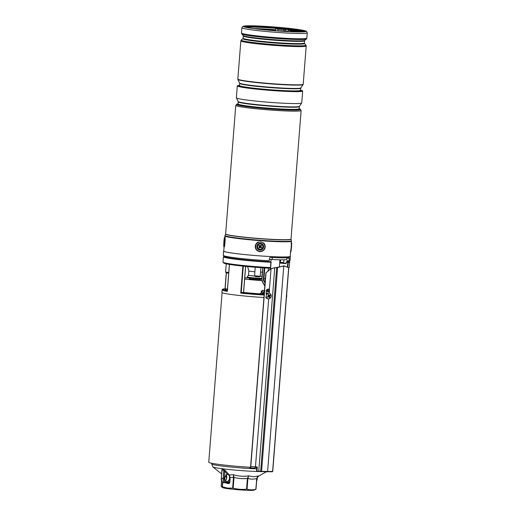 <?xml version="1.0" encoding="UTF-8"?>
<svg xmlns="http://www.w3.org/2000/svg" width="516" height="516" viewBox="0 0 516 516"><rect width="100%" height="100%" fill="white"/><g stroke="black" fill="none" stroke-linecap="round" stroke-linejoin="round"><path stroke-width="0.77" d="M244.668 279.014A14.255 0.832 4.5 0 0 261.98 280.523M256.82 467.606A31.715 1.858 -175.5 0 1 255.097 467.528M250.653 467.296A31.715 1.858 -175.5 0 1 208.754 462.239L222.099 292.643M256.865 279.704A5.657 0.329 4.5 0 0 257.581 279.743L258.006 279.685M254.375 279.53A5.657 0.329 4.5 0 0 255.156 279.595L256.226 279.601M252.001 279.298A5.657 0.329 4.5 0 0 252.692 279.369L253.904 279.42M250.215 279.053A5.657 0.329 4.5 0 0 250.679 279.124L251.621 279.175M249.37 278.846A5.657 0.329 4.5 0 0 249.518 278.904L249.996 278.943M261.889 279.059A14.255 0.832 4.5 0 0 260.638 278.924M249.422 278.04A14.255 0.832 4.5 0 0 244.758 277.866M258.98 279.795A5.657 0.329 4.5 0 0 259.49 279.801L259.367 279.775M288.599 267.636A33.237 1.941 4.5 0 0 289.179 267.423A33.237 1.941 4.5 0 0 289.244 267.314L289.663 261.993A33.237 1.941 -175.5 0 1 288.225 262.438A0.355 0.342 -96.5 0 0 287.915 262.051L287.76 262.418L286.193 262.257L286.083 263.676L279.704 263.037M287.599 261.167A31.541 1.845 -175.5 0 1 286.657 261.928L286.193 262.257L287.915 262.051A32.876 1.922 4.5 0 0 287.625 260.851L289.663 261.993M227.388 290.824L227.317 291.392A31.895 1.864 -175.5 0 1 222.132 289.953L221.938 292.43A31.895 1.864 4.5 0 0 263.934 297.506M241.54 292.443L243.113 292.462A28.864 1.69 -175.5 0 0 259.683 293.849L259.683 293.849C260.715 293.759 261.238 293.43 261.231 292.862L259.683 293.849L264.05 295.023A31.895 1.864 -175.5 0 1 240.753 293.12L241.54 292.443A31.179 1.825 4.5 0 0 261.851 294.133A1.071 0.69 -82.7 0 0 262.631 293.075L263.476 293.456L264.05 295.023L264.334 291.392L263.586 292.037L261.696 291.792L261.631 291.082M227.324 290.592A31.179 1.825 4.5 0 1 225.498 288.779L227.808 289.257M225.447 256.936L225.408 256.787C225.408 257.852 251.247 260.928 270.113 261.76L270.881 262.27A33.237 1.941 -175.5 0 1 223.402 256.781L222.983 262.096A33.237 1.941 4.5 0 0 223.028 262.218A33.237 1.941 4.5 0 0 270.461 267.591L270.881 262.27L270.1 261.76A31.541 1.845 -175.5 0 1 237.592 259.019A31.541 1.845 -175.5 0 1 225.569 256.291M270.229 268.133L270.461 267.591M271.035 262.27L270.468 267.591M270.345 267.881L270.12 268.139A32.624 1.909 4.5 0 1 223.589 262.87L223.028 262.218M270.668 267.514L271.081 262.263A0.355 0.355 0 0 0 270.79 261.889L270.752 261.883A32.876 1.922 4.5 0 1 235.786 258.897A32.876 1.922 4.5 0 1 224.802 256.065M264.94 290.669L264.237 291.276M263.586 292.037L263.476 293.456A1.071 0.581 -49.1 0 1 262.56 294.307M264.476 290.611L262.573 290.36L264.489 290.476A28.509 1.671 -175.5 0 1 262.586 290.366L261.696 291.792L261.606 292.94L262.631 293.075M261.231 292.862L261.354 291.314L262.186 290.418M228.259 473.875A0.71 0.484 -44.6 0 0 227.466 474.417L224.705 471.256A0.71 0.458 142.1 0 1 225.537 470.76L229.304 474.997L233.419 474.714C238.392 476.268 243.468 476.642 248.654 475.842L253.537 476.778L258.606 475.939L257.342 477.068L256.826 478.513L255.981 489.258L253.866 490.168A15.57 0.909 4.5 0 1 244.023 490.135A15.57 0.909 4.5 0 1 228.362 488.742A15.57 0.909 4.5 0 1 223.06 487.749L221.686 486.975L222.183 486.769L222.551 482.105M225.537 470.76L223.641 469.599A0.71 0.464 -85.1 0 1 223.783 470.153L222.17 469.941A0.71 0.458 99.8 0 0 222.054 469.392L223.641 469.599M222.054 469.392L221.828 470.282A0.71 0.458 142.1 0 1 221.886 470.302M221.603 473.933L221.241 473.643L221.635 473.52M226.363 479.39L226.569 477.048L225.84 474.552M226.208 474.933A3.56 2.303 -82.7 0 1 226.821 477.023L225.124 476.681M222.789 482.279L222.428 486.82L227.485 488.072L232.639 488.136L233.484 477.377L230.104 477.5L230.039 479.867L229.04 479.79A3.56 2.303 -82.7 0 1 226.73 481.499A3.56 2.303 -82.7 0 1 224.873 477.939A3.56 2.303 -82.7 0 1 227.466 474.417A3.56 2.303 -82.7 0 1 227.646 474.43A3.56 2.303 -82.7 0 1 228.865 475.223A3.56 2.303 -82.7 0 1 229.517 477.371A3.56 2.303 -82.7 0 1 229.504 477.984A3.56 2.303 -82.7 0 1 229.04 479.79L228.846 482.234A0.71 0.542 90.6 0 1 228.246 482.879L225.66 482.853M255.981 489.271L256.658 478.532C253.672 479.338 250.75 479.312 247.893 478.442L247.048 489.2C249.95 490.019 252.872 490.052 255.813 489.284L256.826 478.519L257.342 477.068L258.606 475.939L256.826 478.519M247.048 489.2L246.564 489.174L247.409 478.422C242.875 478.925 238.405 478.596 234 477.429L233.155 488.181C237.56 489.31 242.03 489.639 246.564 489.174M233.155 488.181L232.639 488.136M222.428 486.82L222.183 486.769C221.783 487.272 221.441 486.981 221.164 485.898L221.577 480.693M248.654 475.842L247.893 478.442L247.409 478.422L248.654 475.842M233.419 474.714L234 477.429L233.484 477.377L233.419 474.714M228.865 475.223A0.71 0.419 -52.7 0 1 229.304 474.997L230.104 477.5L229.517 477.371M226.821 477.132L226.821 477.023A3.56 2.303 -82.7 0 1 226.821 477.132A3.56 2.303 -82.7 0 1 226.808 477.635A3.56 2.303 -82.7 0 1 226.737 478.184A3.56 2.303 -82.7 0 1 226.343 479.441A3.56 2.303 -82.7 0 1 225.473 480.641M224.125 478.642L224.705 471.256L223.783 470.153L223.125 478.564L221.506 478.358A4.276 2.767 97.3 0 0 223.738 482.628L225.35 482.834A4.276 2.767 -82.7 0 1 223.125 478.564L224.125 478.642A3.56 2.303 97.3 0 0 226.163 482.208L229.846 482.312L230.039 479.867M221.893 470.237L221.261 478.306L222.035 470.405M267.656 298.7L267.172 298.719M249.576 467.232A1.425 0.639 -87.2 0 0 250.086 467.922L254.53 468.141A1.425 0.639 -87.2 0 0 255.239 466.838L257.297 466.974L256.987 470.876L256.542 471.179L256.71 468.812L256.542 471.179L261.573 471.347L277.608 267.565L283.774 265.85L267.598 471.463A1603.515 93.822 4.5 0 0 272.609 471.45L288.65 267.675L283.774 265.85M249.776 467.244A1.071 0.484 92.8 0 0 250.099 467.567A1.071 0.484 92.8 0 0 250.628 466.593L265.875 272.854L270.913 268.572L284.703 265.908M265.875 272.854L271.061 268.694L274.764 267.707L277.608 267.565M269.487 290.611L269.391 289.921L268.178 288.954L266.385 290.463L266.095 294.081A2.851 2.548 101.2 0 1 268.565 293.069L269.275 293.211A2.851 2.548 101.2 0 0 268.172 298.803A2.851 2.548 101.2 0 0 269.275 293.211L269.487 290.611L268.03 288.941M211.799 463.284L211.747 463.948A28.599 1.671 4.5 0 0 227.085 466.651A28.599 1.671 4.5 0 0 256.704 468.851L256.878 466.941M250.086 467.922A1.425 0.639 -87.2 0 0 250.789 466.625L266.017 273.067M267.288 298.732L265.863 297.055M267.294 471.785L267.598 471.463A1603.515 93.822 4.5 0 1 261.573 471.347L260.832 471.63L260.67 471.276L276.686 267.81M268.559 296.674L268.926 295.842L269.797 296.023A6.057 2.483 -31.5 0 0 270.365 295.455A5.876 4.309 -138.6 0 0 270.216 295.158A5.876 4.309 -138.6 0 0 270.049 294.875A6.057 1.193 154.7 0 1 269.404 295.287L269.01 295.184A6.057 2.303 -131.6 0 0 268.462 294.481A5.876 1.064 141.5 0 0 267.92 294.855A6.057 1.683 61.8 0 1 268.326 295.662L268.223 296.107A6.057 1.542 145.1 0 1 267.501 296.642A5.876 0.935 64.7 0 0 267.662 296.939A5.876 0.935 64.7 0 0 267.817 297.222A6.057 2.135 -21.4 0 0 268.617 296.842L268.339 296.616M269.797 296.023L269.694 296.468L268.823 296.287M269.017 296.939L268.617 296.842L269.017 296.939A6.057 1.361 52.1 0 1 269.41 297.616A5.876 4.173 -14 0 0 269.945 297.242A6.057 2.625 -121.3 0 0 269.694 296.468M265.805 297.403A2.851 2.548 101.2 0 0 267.462 298.661L268.172 298.803M268.068 295.146L269.404 295.287M267.733 296.474L267.817 297.222M268.159 295.088L268.462 294.481M268.926 295.842L268.849 295.346M269.055 295.733L270.365 295.455M268.888 296.442L269.945 297.242M286.548 296.113L286.657 296.126A6.057 4.141 -4.1 0 0 286.741 295.507A5.876 4.663 158.6 0 0 286.715 295.229A5.876 4.663 158.6 0 0 286.664 294.952A6.057 3.044 168.9 0 1 286.612 295.268M286.657 296.126L286.509 296.565M286.438 297.48A5.876 3.915 30.6 0 0 286.509 297.319A6.057 4.947 -158 0 0 286.599 296.577M267.127 260.657L267.011 261.593M290.211 256.123A33.495 1.961 -175.5 0 1 290.373 256.336A33.495 1.961 -175.5 0 1 270.848 256.587A33.495 1.961 -175.5 0 1 235.225 253.498A33.495 1.961 -175.5 0 1 223.583 251.086A33.495 1.961 -175.5 0 1 223.776 250.899M290.373 256.336L290.037 260.593A33.495 1.961 -175.5 0 1 289.134 260.967L289.179 257.6A33.495 1.961 -175.5 0 1 270.294 257.413L269.507 258.058L269.197 260.774A33.495 1.961 -175.5 0 1 234.89 257.755A33.495 1.961 -175.5 0 1 223.247 255.336L223.583 251.086M286.999 261.87L287.083 260.703L289.134 260.967M280.698 262.754L286.096 263.437M300.415 109.244A32.069 1.877 -175.5 0 1 300.505 109.405A32.069 1.877 -175.5 0 1 269.675 108.857A32.069 1.877 -175.5 0 1 236.65 104.529A32.069 1.877 -175.5 0 1 236.56 104.367A32.069 1.877 -175.5 0 1 238.024 103.929A30.644 1.793 4.5 0 0 238.115 104.103A30.644 1.793 4.5 0 0 269.668 108.237A30.644 1.793 4.5 0 0 299.125 108.76A32.069 1.877 -175.5 0 1 300.415 109.244M300.505 109.405L300.505 109.463A32.069 1.877 -175.5 0 1 269.668 108.915A32.069 1.877 -175.5 0 1 236.65 104.587A32.069 1.877 -175.5 0 1 236.554 104.432L236.56 104.367M300.589 90.171A32.785 1.916 -175.5 0 1 302.576 90.855A32.785 1.916 -175.5 0 1 302.666 91.016L301.731 102.936A32.785 1.916 -175.5 0 1 301.705 103A32.785 1.916 -175.5 0 1 269.662 102.336A32.785 1.916 -175.5 0 1 236.457 97.95A32.785 1.916 -175.5 0 1 236.38 97.859A32.785 1.916 -175.5 0 1 236.367 97.788L237.302 85.869A32.785 1.916 -175.5 0 1 239.489 85.359M302.666 91.016A32.785 1.916 -175.5 0 1 271.152 90.461A32.785 1.916 -175.5 0 1 237.399 86.037A32.785 1.916 -175.5 0 1 237.302 85.869M303.195 84.282A32.785 1.916 -175.5 0 1 303.195 84.301L303.182 84.495A32.785 1.916 -175.5 0 1 303.156 84.559A32.785 1.916 -175.5 0 1 271.113 83.895A32.785 1.916 -175.5 0 1 237.908 79.509A32.785 1.916 -175.5 0 1 237.831 79.412A32.785 1.916 -175.5 0 1 237.818 79.348L237.831 79.161A32.779 1.916 4.5 0 0 237.928 79.322A32.779 1.916 4.5 0 0 271.597 83.74A32.779 1.916 4.5 0 0 303.195 84.314A32.785 1.916 -175.5 0 1 271.68 83.747A32.785 1.916 -175.5 0 1 237.921 79.322A32.785 1.916 -175.5 0 1 237.831 79.161A32.785 1.916 -175.5 0 1 237.831 79.135M290.663 250.421L290.198 256.323A33.321 1.948 -175.5 0 1 258.161 255.755A33.321 1.948 -175.5 0 1 223.86 251.26A33.321 1.948 -175.5 0 1 223.763 251.099L224.086 246.977M244.881 26.877A30.47 1.78 -175.5 0 1 274.757 27.793A30.47 1.78 -175.5 0 1 304.408 31.56M244.384 26.626A30.47 1.78 -175.5 0 1 244.3 26.471A30.47 1.78 -175.5 0 1 273.59 26.993A30.47 1.78 -175.5 0 1 304.962 31.102A30.47 1.78 -175.5 0 1 305.046 31.25A30.47 1.78 -175.5 0 1 275.757 30.734A30.47 1.78 -175.5 0 1 244.384 26.626M285.438 30.915A30.186 1.767 -175.5 0 1 288.122 31.192M277.782 30.883L277.679 28.96L275.789 28.715L275.434 30.708M288.096 31.521L288.457 30.347L290.347 30.592L290.534 31.631M224.376 238.889L224.021 245.384L224.376 238.889M259.019 243.52A3.386 3.367 130.4 0 0 257.11 247.906A3.386 3.367 130.4 0 0 261.483 249.802A3.386 3.367 130.4 0 0 263.392 245.41A3.386 3.367 130.4 0 0 259.019 243.52M248.506 275.157A6.772 0.393 4.5 0 0 248.499 275.17L247.293 276.911A7.837 0.458 4.5 0 0 247.287 276.924L247.267 277.215A7.837 0.458 4.5 0 0 249.654 277.731A7.837 0.458 4.5 0 0 261.928 278.588M247.287 276.924A7.837 0.458 4.5 0 0 249.673 277.447A7.837 0.458 4.5 0 0 261.947 278.298M248.835 270.913A6.772 0.393 4.5 0 0 248.835 270.919L248.499 275.17A6.772 0.393 4.5 0 0 250.563 275.615A6.772 0.393 4.5 0 0 254.781 276.06M260.129 276.357A6.772 0.393 4.5 0 0 261.999 276.228A6.772 0.393 4.5 0 0 261.993 276.215L262.096 276.428M247.615 266.585L248.835 270.919A6.772 0.393 4.5 0 0 250.899 271.364A6.772 0.393 4.5 0 0 254.885 271.784M260.58 272.1A6.772 0.393 4.5 0 0 262.328 271.984A6.772 0.393 4.5 0 0 262.334 271.977L261.999 276.228M251.711 277.976L251.569 279.795M252.653 278.072L252.55 279.356M254.001 278.195L253.859 279.995M255.085 278.285L254.988 279.582M256.497 278.388L256.355 280.188M257.523 278.453L257.42 279.736M258.71 278.517L258.568 280.336M259.464 278.55L259.367 279.801M260.199 278.575L260.051 280.427M260.535 278.582L260.445 279.756M260.664 278.588L260.515 280.452M249.447 277.705L249.299 279.569M249.589 277.724L249.499 278.898M250.092 277.789L249.944 279.633M250.692 277.866L250.589 279.111M253.472 278.15L253.375 279.375M253.808 278.182L253.711 279.408M257.697 278.466L257.6 279.672M255.478 278.317L255.381 279.569M255.833 278.343L255.736 279.569M254.588 275.783L260.245 276.26L259.471 276.918L255.239 276.557M260.928 267.675L260.232 276.228M255.226 276.576L254.569 275.815L255.239 267.249M228.698 273.145L226.253 272.841L225.602 272.074L228.749 272.48M280.175 259.806L280.124 262.276A0.71 0.703 3.4 0 0 279.724 262.85L279.917 259.806M286.928 257.781L286.78 259.683A32.069 1.877 -175.5 0 1 272.145 259.548L269.358 259.348M272.145 259.548L272.3 257.516M261.954 244.603A2.67 2.657 -49.6 0 1 262.199 248.364A2.67 2.657 -49.6 0 1 258.439 248.622A2.67 2.657 -49.6 0 1 258.194 244.861A2.67 2.657 -49.6 0 1 261.954 244.603M261.161 247.932L261.631 247.396L261.128 246.951A0.568 0.568 -49.6 0 1 261.077 246.151L261.522 245.642L260.986 245.171L260.541 245.68A0.568 0.568 -49.6 0 1 259.735 245.739L259.232 245.294L258.761 245.829L259.271 246.274A0.568 0.568 -49.6 0 1 259.322 247.08L258.877 247.59L259.406 248.054L259.851 247.545A0.568 0.568 -49.6 0 1 260.657 247.487L261.161 247.932L260.89 247.08A0.819 0.813 -49.6 0 1 260.819 245.926L261.102 245.603L260.657 245.784A0.819 0.813 -49.6 0 1 259.503 245.868L259.18 245.584L259.361 246.029A0.819 0.813 -49.6 0 1 259.438 247.183L259.316 247.648L259.6 247.319A0.819 0.813 -49.6 0 1 260.748 247.241L261.07 247.525M259.316 247.648L259.406 248.054M261.102 245.603L261.522 245.642M261.212 247.358L261.631 247.396M287.412 266.83L287.76 262.418L288.225 262.438L287.857 267.095M269.41 291.656A31.895 1.864 -175.5 0 1 266.301 291.501M240.753 293.12L242.881 266.114M229.446 264.405L227.317 291.392M225.04 288.799L226.292 272.861M262.902 267.81L262.025 278.937A4.631 3.522 -89.4 0 0 262.747 282.252L264.856 285.793M266.959 289.321L267.746 290.643M269.171 290.14L268.63 289.231M265.056 283.232L264.05 281.549A3.922 2.98 90.6 0 1 263.437 278.737L264.289 267.901M265.211 281.336L264.495 281.33L265.127 282.381M225.963 289.934L227.35 290.282A28.864 1.69 -175.5 0 1 227.343 289.012M270.661 267.54L270.339 268.056A0.355 0.355 0 0 1 270.016 268.223L270.003 268.223A32.373 1.896 -175.5 0 1 223.976 263.108M226.389 272.887L225.137 288.792M243.294 266.159L241.211 292.604M243.526 292.501L245.577 266.391M262.025 278.937L262.857 267.804M264.792 267.927L263.94 278.775L265.411 278.788M267.623 290.637L266.888 289.392M264.843 285.967L262.747 282.252M269.184 290.708A28.509 1.671 -175.5 0 1 266.372 290.572L269.184 290.702M266.359 290.747A31.179 1.825 4.5 0 0 269.171 290.889M263.437 278.737L263.94 278.775A3.56 2.709 -89.4 0 0 264.495 281.33L264.05 281.549M262.689 282.336A4.986 3.793 90.6 0 1 261.986 278.93M260.27 471.566A27.335 1.6 -175.5 0 1 231.091 469.715A27.335 1.6 -175.5 0 1 212.85 466.877L211.747 463.948M226.305 482.86A1.425 1.084 -89.4 0 0 227.04 483.382L228.659 483.589A1.425 1.084 -89.4 0 0 229.846 482.312M226.163 482.208A0.71 0.542 90.6 0 1 225.615 482.853L228.298 482.879A0.71 0.458 97.3 0 1 228.659 483.589M226.937 482.866A0.71 0.458 -82.7 0 1 227.04 483.382M256.652 480.796A3.56 2.303 97.3 0 0 257.123 478.964L257.265 477.184M257.458 476.919L257.123 478.964M261.38 471.663A1603.16 93.802 -175.5 0 1 261.335 471.663L258.761 471.05L274.764 267.707M272.229 471.772A1603.16 93.802 -175.5 0 0 272.293 471.772L272.616 471.405M269.391 289.921L271.061 268.694M255.465 466.851L268.688 298.848M250.789 466.625L255.239 466.838M258.935 471.405L256.562 471.179M289.321 258.252L286.915 257.942M299.17 108.979A31.179 1.825 -175.5 0 1 299.532 109.179A31.179 1.825 -175.5 0 1 270.894 108.895A31.179 1.825 -175.5 0 1 237.541 104.593A31.179 1.825 -175.5 0 1 238.134 104.116M238.192 101.833L238.134 101.536A30.741 1.8 4.5 0 0 238.211 101.626A30.741 1.8 4.5 0 0 269.346 105.735A30.741 1.8 4.5 0 0 299.396 106.354L299.293 106.644A30.644 1.793 -175.5 0 1 269.829 106.122A30.644 1.793 -175.5 0 1 238.276 101.987A30.644 1.793 -175.5 0 1 238.192 101.833L238.108 104.148M239.559 85.708L239.476 85.508A30.644 1.793 4.5 0 0 239.566 85.656A30.644 1.793 4.5 0 0 271.119 89.797A30.644 1.793 4.5 0 0 300.576 90.319L300.68 90.61M300.622 90.539A31.179 1.825 -175.5 0 1 300.983 90.739A31.179 1.825 -175.5 0 1 272.345 90.455A31.179 1.825 -175.5 0 1 238.992 86.153A31.179 1.825 -175.5 0 1 239.585 85.675M239.643 83.392L239.585 83.089A30.741 1.8 4.5 0 0 239.663 83.179A30.741 1.8 4.5 0 0 270.797 87.288A30.741 1.8 4.5 0 0 300.847 87.914L300.744 88.204A30.644 1.793 -175.5 0 1 271.281 87.681A30.644 1.793 -175.5 0 1 239.727 83.547A30.644 1.793 -175.5 0 1 239.643 83.392L239.476 85.508M300.086 109.115L301.131 110.521A32.785 1.916 -175.5 0 1 269.616 109.966A32.785 1.916 -175.5 0 1 235.864 105.541A32.785 1.916 -175.5 0 1 235.767 105.38L225.647 233.935A32.785 1.916 4.5 0 0 225.744 234.096A32.785 1.916 4.5 0 0 259.496 238.521A32.785 1.916 4.5 0 0 291.018 239.076L291.024 239.198A32.805 1.922 -175.5 0 1 259.774 238.695A32.805 1.922 -175.5 0 1 225.711 234.245A32.805 1.922 -175.5 0 1 225.621 234.051L225.053 235.515A33.256 1.948 4.5 0 0 225.144 235.715A33.256 1.948 4.5 0 0 259.677 240.224A33.256 1.948 4.5 0 0 291.359 240.733L291.024 239.198M291.359 240.733L291.385 241.178A33.321 1.948 -175.5 0 1 259.355 240.611A33.321 1.948 -175.5 0 1 225.047 236.115A33.321 1.948 -175.5 0 1 224.957 235.954L224.866 237.076M304.737 40.403L304.55 40.79A30.715 1.8 -175.5 0 1 275.015 40.267A30.715 1.8 -175.5 0 1 243.391 36.12A30.715 1.8 -175.5 0 1 243.3 35.965L243.178 35.559A30.928 1.812 4.5 0 0 243.223 35.604A30.928 1.812 4.5 0 0 274.164 39.706A30.928 1.812 4.5 0 0 304.737 40.403L306.394 38.99A32.469 1.903 -175.5 0 1 274.293 38.261A32.469 1.903 -175.5 0 1 241.81 33.953A32.469 1.903 -175.5 0 1 241.759 33.908L241.462 33.011A32.785 1.916 4.5 0 0 241.553 33.179A32.785 1.916 4.5 0 0 275.312 37.597A32.785 1.916 4.5 0 0 306.827 38.158L306.394 38.99M243.3 35.965L243.126 38.216A30.715 1.8 4.5 0 0 243.217 38.371A30.715 1.8 4.5 0 0 274.841 42.512A30.715 1.8 4.5 0 0 304.369 43.034L304.498 43.447A30.928 1.812 -175.5 0 1 275.712 43.099A30.928 1.812 -175.5 0 1 242.965 38.855A30.928 1.812 -175.5 0 1 242.939 38.603L241.282 40.009A32.469 1.903 4.5 0 0 241.307 40.28A32.469 1.903 4.5 0 0 275.692 44.731A32.469 1.903 4.5 0 0 305.911 45.098L306.214 45.989A32.785 1.916 -175.5 0 1 274.693 45.434A32.785 1.916 -175.5 0 1 240.94 41.009A32.785 1.916 -175.5 0 1 240.843 40.848L237.837 79.064A32.785 1.916 4.5 0 0 237.934 79.225A32.785 1.916 4.5 0 0 271.687 83.65A32.785 1.916 4.5 0 0 303.208 84.211L306.214 45.989M294.804 30.412A32.069 1.877 4.5 0 0 285.619 29.38M243.5 26.555A31.36 1.832 4.5 0 0 277.047 30.883A31.36 1.832 4.5 0 0 305.846 31.166A31.36 1.832 4.5 0 0 272.3 26.838A31.36 1.832 4.5 0 0 243.5 26.555M241.881 27.709L242.978 26.31L244.345 26C247.416 25.665 253.408 25.729 262.315 26.2C276.002 26.98 287.973 28.077 298.216 29.489C308.471 31.153 305.504 31.166 306.659 31.502L307.246 32.856A32.785 1.916 -175.5 0 1 275.731 32.295A32.785 1.916 -175.5 0 1 241.972 27.87A32.785 1.916 -175.5 0 1 241.881 27.709L241.462 33.011M257.413 28.98A29.115 1.703 -175.5 0 1 275.409 30.07L257.329 28.967A29.218 1.709 -175.5 0 1 275.409 30.063M285.38 30.973A29.115 1.703 -175.5 0 1 288.115 31.263M302.653 31.753A28.864 1.69 -175.5 0 0 301.666 31.476A0.355 0.335 103.6 0 1 302.028 31.141L296.59 30.657L296.835 31.044L300.841 31.341L301.641 31.799M301.66 30.876L294.707 30.412A5.702 0.335 -175.5 0 1 301.673 30.883M245.655 27.116A29.218 1.709 -175.5 0 1 280.227 28.328L280.13 28.696L280.807 28.767M280.227 28.328L281.988 28.78M284.206 28.625L285.574 29.077L285.509 30.715C285.922 31.005 285.348 31.147 283.781 31.153L284.168 29.412L277.918 29.348M285.509 30.715A6.057 0.355 -175.5 0 1 284.052 30.831L277.808 30.767M285.625 29.296A6.057 0.355 -175.5 0 1 284.168 29.412L283.923 29.019L277.679 28.96M282.426 29.044L275.789 28.715M284.181 28.625A5.702 0.335 -175.5 0 1 283.923 29.019M246.584 27.342A28.864 1.69 -175.5 0 1 280.13 28.696L280.124 28.761M302.028 31.141A29.218 1.709 -175.5 0 1 303.608 31.676M253.982 28.548A28.864 1.69 -175.5 0 1 275.434 29.728M290.585 30.986L296.835 31.044L296.771 31.824M296.59 30.657L290.347 30.592M224.073 246.293A4.631 0.374 -85.8 0 0 224.724 240.269A4.631 0.374 -85.8 0 0 224.421 237.741A4.631 0.374 -85.8 0 0 223.776 243.758A4.631 0.374 -85.8 0 0 224.073 246.293M224.234 247.016C223.938 247.261 223.776 246.751 223.744 245.487L224.434 237.67L224.97 237.07A4.986 0.4 94.2 0 1 225.066 241.127A4.986 0.4 94.2 0 1 224.415 246.648M290.553 251.75A4.986 0.4 -85.8 0 0 291.159 247.577A4.986 0.4 -85.8 0 0 291.321 242.61A4.986 0.4 -85.8 0 0 291.295 242.333M291.643 242.946A4.631 0.374 94.2 0 1 291.34 249.028A4.631 0.374 94.2 0 1 290.702 251.202M261.935 250.957A4.631 4.612 130.4 0 0 264.553 244.952A4.631 4.612 130.4 0 0 258.568 242.365A4.631 4.612 130.4 0 0 255.949 248.364A4.631 4.612 130.4 0 0 261.935 250.957M263.457 242.836A4.986 4.966 -49.6 0 1 262.038 251.26C265.643 248.97 266.121 246.164 263.457 242.836M262.038 251.266C260.199 251.918 258.516 251.64 256.987 250.434A4.986 4.966 -49.6 0 1 258.413 242.01M279.73 261.947L280.42 261.922L280.607 259.812M279.943 262.418L283.742 262.541L279.769 262.67L282.813 262.857M287.618 261.831L286.567 261.928M288.747 267.785L289.179 267.423M243.61 292.507L245.661 266.398M227.285 291.095L229.388 264.392M225.008 288.799L226.266 272.848M264.837 286.07L262.676 282.439L261.902 278.911L262.773 267.798M267.552 290.631L266.843 289.437M270.016 268.223C250.325 267.23 224.267 264.45 223.589 262.87M224.782 256.059L223.402 256.781M222.132 289.953C222.68 289.424 221.545 289.012 225.421 288.773M243.159 292.462L259.671 293.849M221.241 473.643L212.85 466.877M266.34 471.766L258.213 476.371M221.261 478.306C220.996 480.454 221.822 481.892 223.738 482.628M257.297 478.951L256.607 481.312M221.57 480.686L221.164 485.885M261.315 471.663L272.325 471.772L272.745 471.437L288.767 267.849M268.514 295.365L269.275 295.326M268.217 296.507L268.894 296.835M286.425 297.648A6.057 6.057 0 0 0 286.664 294.636M225.569 256.252L225.524 256.865M287.631 260.774L287.554 261.747M299.222 109.05L299.293 106.644M299.396 106.354L301.705 103M300.744 88.204L300.576 90.319M300.847 87.914L303.156 84.559M301.131 110.521L291.018 239.076M291.385 241.178L291.179 243.791M243.126 38.216L242.939 38.603M307.246 32.856L306.827 38.158M304.55 40.79L304.369 43.034M304.498 43.447L305.911 45.098M243.178 35.559L241.759 33.908M240.843 40.848L241.282 40.009M224.957 235.954L225.053 235.515M237.025 104.155L235.767 105.38M239.585 83.089L237.831 79.412M238.134 101.536L236.38 97.859M282.013 28.773L275.763 28.715M291.172 241.965L291.643 242.894C291.817 246.59 290.863 253.833 290.437 251.911M226.247 263.805L225.595 272.067M279.401 266.546L279.724 262.857L280.42 261.922M268.21 270.526L268.378 268.139M283.955 259.812L283.742 262.541M271.087 259.471L270.894 261.922"/></g></svg>
